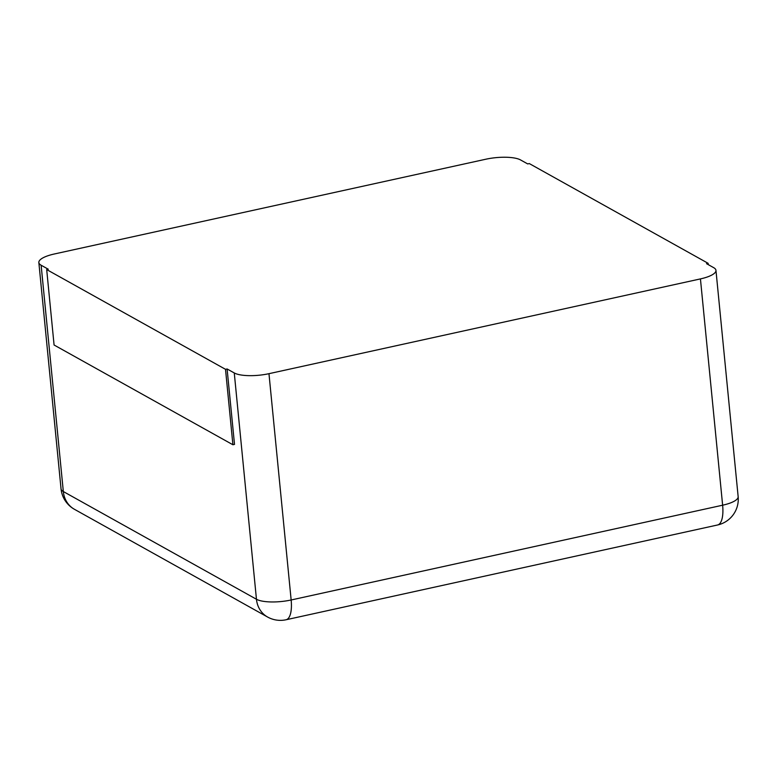 <?xml version="1.0" encoding="UTF-8"?>
<svg xmlns="http://www.w3.org/2000/svg" width="777" height="777" viewBox="0 0 777 777"><rect width="100%" height="100%" fill="white"/><g stroke="black" fill="none" stroke-linecap="round" stroke-linejoin="round"><path stroke-width="1.17" d="M715.957 270.347A26.379 7.576 174.4 0 0 713.674 267.657L706.526 263.665L708.129 263.316L529.292 163.568L527.7 163.918L520.541 159.936A26.379 7.576 -5.6 0 0 485.848 159.217L54.371 253.982A26.379 7.576 174.4 0 0 38.85 262.539A26.379 7.576 174.4 0 0 41.132 265.229L48.281 269.221L46.688 269.57L54.079 345.007L232.906 444.755L234.508 444.395L227.107 368.968L234.265 372.95A26.379 7.576 -5.6 0 0 268.968 373.679L700.436 278.904L722.629 505.205A26.379 7.576 -5.6 0 0 738.15 496.649L715.957 270.347A26.379 7.576 174.4 0 1 700.436 278.904M46.688 269.57L225.515 369.318L227.107 368.968M225.515 369.318L232.906 444.755M708.129 263.316L708.255 264.627M41.132 265.229L63.325 491.54L256.459 599.261A26.379 23.339 119.2 0 0 267.579 617.025A26.379 26.379 0 0 0 286.082 619.755L717.559 524.99A26.379 26.379 0 0 0 738.15 496.649M234.265 372.95L256.459 599.261A26.379 7.576 -5.6 0 0 291.152 599.98A26.379 9.664 77.6 0 1 286.082 619.755M38.85 262.539L61.043 488.85A26.379 7.576 -5.6 0 0 63.325 491.54A26.379 23.339 119.2 0 0 74.446 509.304L267.579 617.025M268.968 373.679L291.152 599.98L722.629 505.205A26.379 9.664 77.6 0 1 717.559 524.99M61.043 488.85A26.379 26.379 0 0 0 74.446 509.304"/></g></svg>
